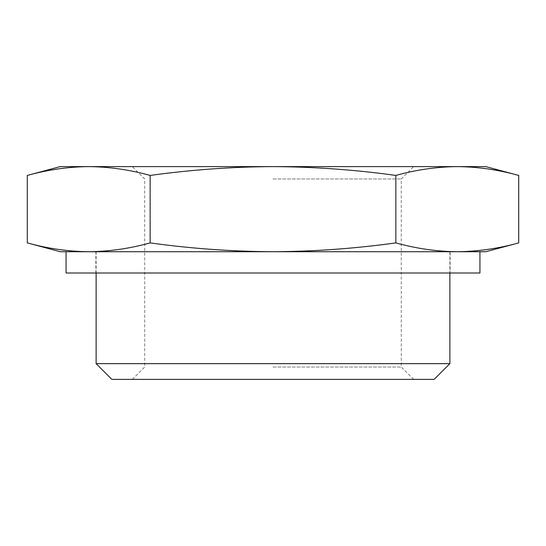 <?xml version="1.0" encoding="UTF-8"?>
<svg xmlns="http://www.w3.org/2000/svg" width="546" height="546" viewBox="0 0 546 546"><rect width="100%" height="100%" fill="white"/><g stroke="black" fill="none" stroke-linecap="round" stroke-linejoin="round"><path stroke-width="0.41" stroke-dasharray="2.73 2.05" d="M60.217 251.72L273 251.72C232.043 251.508 191.093 248.573 150.15 242.902C129.675 248.587 109.2 251.522 88.725 251.72L457.275 251.72C436.8 251.522 416.325 248.587 395.85 242.902C355.241 248.566 314.291 251.501 273 251.72L485.783 251.72M88.725 251.72C68.25 251.522 47.775 248.587 27.3 242.902M273 251.72L449.87 251.72L273 251.72M96.13 363.656L449.87 363.656M111.869 379.388L434.131 379.388M273 379.388L413.656 379.388L273 379.388M60.217 166.612L88.725 166.612C109.2 166.803 129.675 169.745 150.15 175.43C190.759 169.765 231.709 166.83 273 166.612C313.957 166.817 354.907 169.758 395.85 175.43C416.325 169.745 436.8 166.803 457.275 166.612C477.75 166.803 498.225 169.745 518.7 175.43M150.15 242.902L150.15 175.43M395.85 242.902L395.85 175.43M88.725 166.612L485.783 166.612M273 166.612L413.656 166.612L273 166.612M273 178.972L401.29 178.972L273 178.972M273 367.028L401.29 367.028L273 367.028M450.143 273L95.857 273L450.143 273L450.143 251.72L95.857 251.72L450.143 251.72M66.066 273L479.934 273M96.13 251.72L96.13 273M449.87 251.72L449.87 273M413.656 379.388L401.29 367.028L401.29 178.972L413.656 166.612M132.344 379.388L144.71 367.028L144.71 178.972L132.344 166.612M95.857 273L95.857 251.72"/><path stroke-width="0.82" d="M518.7 175.43C498.225 169.745 477.75 166.803 457.275 166.612L485.783 166.612L518.7 175.43L518.7 242.902L485.783 251.72L457.275 251.72C477.75 251.522 498.225 248.587 518.7 242.902C498.225 248.587 477.75 251.522 457.275 251.72L273 251.72C313.957 251.508 354.907 248.573 395.85 242.902C416.325 248.587 436.8 251.522 457.275 251.72L60.217 251.72L27.3 242.902C47.775 248.587 68.25 251.522 88.725 251.72C109.2 251.522 129.675 248.587 150.15 242.902C190.759 248.566 231.709 251.501 273 251.72L88.725 251.72M449.87 273L449.87 363.656L96.13 363.656L96.13 273M449.87 363.656L434.131 379.388L111.869 379.388L96.13 363.656M88.725 166.612L457.275 166.612C436.8 166.803 416.325 169.745 395.85 175.43C355.241 169.765 314.291 166.83 273 166.612C232.043 166.817 191.093 169.758 150.15 175.43C129.675 169.745 109.2 166.803 88.725 166.612L60.217 166.612L27.3 175.43C47.775 169.745 68.25 166.803 88.725 166.612C68.25 166.803 47.775 169.745 27.3 175.43L27.3 242.902M395.85 242.902L395.85 175.43M150.15 242.902L150.15 175.43M479.934 251.72L479.934 273L66.066 273L66.066 251.72"/></g></svg>
